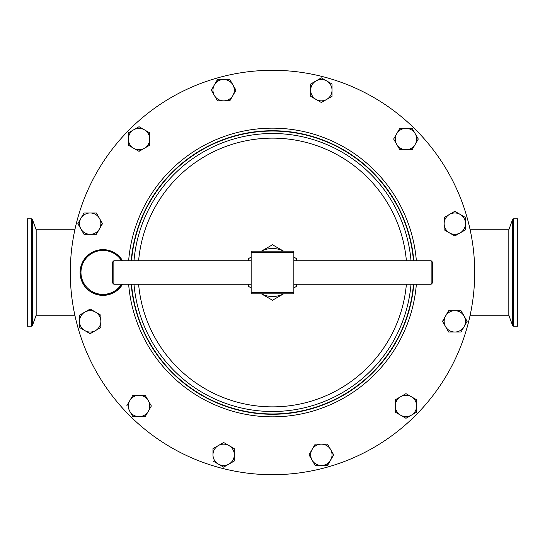<?xml version="1.0" encoding="UTF-8"?>
<svg xmlns="http://www.w3.org/2000/svg" width="545" height="545" viewBox="0 0 545 545"><rect width="100%" height="100%" fill="white"/><g stroke="black" fill="none" stroke-linecap="round" stroke-linejoin="round"><path stroke-width="0.82" d="M431.143 260.755L432.641 262.254L432.641 282.746L431.143 284.245L431.143 260.755L293.85 260.755M431.143 284.245L293.85 284.245M251.15 260.755L113.857 260.755L113.857 284.245L251.15 284.245M113.857 284.245L112.359 282.746L112.359 262.254L113.857 260.755M406.386 284.245A134.404 134.404 0 0 1 138.614 284.245M138.614 260.755A134.404 134.404 0 0 1 406.386 260.755M411.005 260.755A139.002 139.002 0 0 0 272.5 133.498A139.002 139.002 0 0 0 133.995 260.755M133.995 284.245A139.002 139.002 0 0 0 272.5 411.502A139.002 139.002 0 0 0 411.005 284.245M31.263 218.777A1.281 1.281 0 0 1 32.468 219.621L32.468 325.379A1.281 1.281 0 0 1 31.263 326.223L27.25 326.223L27.25 218.777L31.263 218.777L31.263 326.223M74.856 315.208L36.174 315.208L32.468 325.379M74.856 229.792L36.174 229.792L32.468 219.621M513.737 218.777L513.737 326.223L517.75 326.223L517.75 218.777L513.737 218.777A1.281 1.281 0 0 0 512.532 219.621L508.826 229.792L508.826 315.208L512.532 325.379L512.532 219.621M513.737 326.223A1.281 1.281 0 0 1 512.532 325.379M470.144 315.208L508.826 315.208M470.144 229.792L508.826 229.792M272.5 70.298A202.202 202.202 0 0 0 70.298 272.5A202.202 202.202 0 0 0 272.5 474.702A202.202 202.202 0 0 0 474.702 272.5A202.202 202.202 0 0 0 272.5 70.298M131.209 284.245A141.775 141.775 0 0 0 272.5 414.275A141.775 141.775 0 0 0 413.791 284.245M413.791 260.755A141.775 141.775 0 0 0 272.5 130.725A141.775 141.775 0 0 0 131.209 260.755M131.529 260.755A141.455 141.455 0 0 1 272.5 131.045A141.455 141.455 0 0 1 413.471 260.755M413.471 284.245A141.455 141.455 0 0 1 272.5 413.955A141.455 141.455 0 0 1 131.529 284.245M454.823 310.677A10.675 10.675 0 0 1 464.068 326.693L467.147 321.352L460.981 310.677L448.658 310.677L445.578 316.011A10.675 10.675 0 0 1 454.823 310.677M445.578 326.693A10.675 10.675 0 0 1 445.578 316.011L442.492 321.352L448.658 332.028L454.823 332.028A10.675 10.675 0 0 1 445.578 326.693L448.658 332.028M454.823 332.028A10.675 10.675 0 0 0 464.068 326.693L460.981 332.028L454.823 332.028M442.629 321.591L445.578 316.011M447.05 313.464L448.658 310.677M460.981 310.677L467.01 321.591M234.323 454.823A10.675 10.675 0 0 1 218.307 464.068L223.648 467.147L234.323 460.981L234.323 448.658L228.989 445.578A10.675 10.675 0 0 1 234.323 454.823M218.307 445.578A10.675 10.675 0 0 1 228.989 445.578L223.648 442.492L212.972 448.658L212.972 454.823A10.675 10.675 0 0 1 218.307 445.578M212.972 448.93L212.972 454.823A10.675 10.675 0 0 0 218.307 464.068L212.972 460.981L218.307 464.068M234.084 448.521L234.323 460.981L228.989 464.068M212.972 448.658L223.648 442.492L228.989 445.578M223.886 467.01L223.409 467.01M90.177 234.323A10.675 10.675 0 0 1 80.933 218.307L77.853 223.648L84.019 234.323L96.342 234.323L99.422 228.989A10.675 10.675 0 0 1 90.177 234.323L96.479 234.084M99.422 218.307A10.675 10.675 0 0 1 99.422 228.989L102.508 223.648L96.342 212.972L90.177 212.972A10.675 10.675 0 0 1 99.422 218.307L96.342 212.972L90.177 212.972A10.675 10.675 0 0 0 80.933 218.307L84.019 212.972L90.177 212.972M87.234 234.323L83.876 234.084M102.371 223.409L99.422 228.989M80.933 228.989L77.99 223.409M82.404 215.759L84.019 212.972M310.677 90.177A10.675 10.675 0 0 1 326.693 80.933L321.352 77.853L310.677 84.019L310.677 96.342L316.011 99.422A10.675 10.675 0 0 1 310.677 90.177M326.693 99.422A10.675 10.675 0 0 1 316.011 99.422L321.352 102.508L332.028 96.342L332.028 90.177A10.675 10.675 0 0 1 326.693 99.422M332.028 90.177A10.675 10.675 0 0 0 326.693 80.933L332.028 84.019L332.028 90.177M316.011 99.422L310.677 96.342M332.028 96.342L321.352 102.508M318.566 79.461L321.352 77.853L324.139 79.461M329.241 82.404L332.028 84.019M411.305 396.719A10.675 10.675 0 0 1 411.305 415.215L416.646 412.129L416.646 399.805L405.97 393.64L400.63 396.719A10.675 10.675 0 0 1 411.305 396.719M406.209 418.158L411.305 415.215A10.675 10.675 0 0 1 400.63 415.215L405.97 418.294L395.295 412.129L395.295 405.97A10.675 10.675 0 0 1 400.63 396.719L395.295 399.805L395.295 412.129L400.63 415.215A10.675 10.675 0 0 1 395.295 405.97L395.295 399.805L400.63 396.719M403.177 395.248L405.97 393.64L408.757 395.248M416.407 399.669L416.646 403.021M416.646 405.97L416.646 412.129L411.305 415.215M149.752 403.177L151.36 405.97L148.281 411.305A10.675 10.675 0 0 1 129.785 411.305L132.871 416.646L145.195 416.646L151.36 405.97L148.281 400.63A10.675 10.675 0 0 1 148.281 411.305L145.195 416.646M132.871 416.646L129.785 411.305A10.675 10.675 0 0 1 129.785 400.63L126.706 405.97L132.871 395.295L139.03 395.295A10.675 10.675 0 0 1 148.281 400.63L145.195 395.295L132.871 395.295L129.785 400.63A10.675 10.675 0 0 1 139.03 395.295L145.195 395.295L148.281 400.63M133.695 148.281A10.675 10.675 0 0 1 133.695 129.785L128.354 132.871L128.354 145.195L139.03 151.36L144.37 148.281A10.675 10.675 0 0 1 133.695 148.281M149.705 139.03A10.675 10.675 0 0 1 144.37 148.281L149.705 145.195L149.705 132.871L144.37 129.785A10.675 10.675 0 0 1 149.705 139.03L149.705 145.195L144.37 148.281M144.37 129.785A10.675 10.675 0 0 0 133.695 129.785L139.03 126.706L144.37 129.785L139.03 126.706L128.354 132.871L128.354 139.03M141.823 149.752L138.791 151.224M146.918 131.256L149.705 132.871L149.705 136.087M396.719 133.695A10.675 10.675 0 0 1 415.215 133.695L412.129 128.354L399.805 128.354L393.64 139.03L396.719 144.37A10.675 10.675 0 0 1 396.719 133.695L393.64 139.03L396.719 144.37L399.805 149.705L405.97 149.705A10.675 10.675 0 0 1 396.719 144.37M415.215 144.37A10.675 10.675 0 0 1 405.97 149.705L412.129 149.705L415.215 144.37A10.675 10.675 0 0 0 415.215 133.695L418.294 139.03L415.215 144.37L418.294 139.03L416.687 136.243M405.97 149.705L399.805 149.705L398.197 146.918M412.129 149.705L408.913 149.705M405.97 128.354L412.272 128.593M330.597 449.482A10.675 10.675 0 0 1 321.352 465.498L327.518 465.498L333.683 454.823L327.518 444.148L321.352 444.148A10.675 10.675 0 0 1 330.597 449.482L333.683 454.823L327.238 465.498M312.108 449.482A10.675 10.675 0 0 1 321.352 444.148L315.187 444.148L309.022 454.823L312.108 460.157A10.675 10.675 0 0 1 312.108 449.482M315.051 465.26L312.108 460.157A10.675 10.675 0 0 0 321.352 465.498L315.187 465.498L321.352 465.498M309.022 454.823L315.187 444.148L327.518 444.148L329.125 446.934M312.108 460.157L309.165 455.061M449.482 214.403A10.675 10.675 0 0 1 465.498 223.648L465.498 217.482L454.823 211.317L444.148 217.482L444.148 223.648A10.675 10.675 0 0 1 449.482 214.403M449.482 232.892A10.675 10.675 0 0 1 444.148 223.648L444.148 229.813L454.823 235.978L460.157 232.892A10.675 10.675 0 0 1 449.482 232.892L444.148 229.813L444.148 223.648M465.26 229.949L460.157 232.892A10.675 10.675 0 0 0 465.498 223.648L465.498 229.813L465.498 223.648M444.148 220.705L444.386 217.346M460.157 214.403L465.498 217.482L465.498 220.705M95.518 330.597A10.675 10.675 0 0 1 79.502 321.352L79.502 327.518L90.177 333.683L100.852 327.518L100.852 321.352A10.675 10.675 0 0 1 95.518 330.597M95.518 312.108A10.675 10.675 0 0 1 100.852 321.352L100.852 315.187L90.177 309.022L84.843 312.108A10.675 10.675 0 0 1 95.518 312.108L100.852 315.187L100.852 321.352M84.843 312.108A10.675 10.675 0 0 0 79.502 321.352L79.502 315.187L84.843 312.108M100.852 324.295L100.852 327.518L90.177 333.683L79.502 327.518L79.502 321.352M90.177 309.022L92.97 310.636M214.403 95.518A10.675 10.675 0 0 1 223.648 79.502L217.482 79.502L211.317 90.177L217.482 100.852L223.648 100.852A10.675 10.675 0 0 1 214.403 95.518L217.482 100.852L220.705 100.852M232.892 95.518A10.675 10.675 0 0 1 223.648 100.852L229.813 100.852L235.978 90.177L232.892 84.843A10.675 10.675 0 0 1 232.892 95.518L235.978 90.177M229.813 79.502L232.892 84.843A10.675 10.675 0 0 0 223.648 79.502L229.813 79.502L223.648 79.502M212.931 92.97L211.317 90.177M229.949 100.614L223.648 100.852M214.403 84.843L217.762 79.502M36.174 315.208L36.174 229.792M293.85 293.85L251.15 293.85L251.15 292.358L293.85 292.358L293.85 293.85M293.85 252.642L251.15 252.642L251.15 251.15L293.85 251.15L293.85 292.358M251.15 252.642L251.15 292.358M248.479 260.755L248.479 258.63L251.15 257.09M261.443 251.15L272.5 244.76L283.557 251.15M293.85 257.09L296.521 258.63L296.521 260.755M293.85 287.91L296.521 286.37L296.521 284.245M283.557 293.85L272.5 300.241L261.443 293.85M251.15 287.91L248.479 286.37L248.479 284.245M283.502 293.85A24.021 24.021 0 0 1 261.498 293.85M261.498 251.15A24.021 24.021 0 0 1 283.502 251.15M80.108 272.555A22.849 22.822 -0 0 0 122.584 284.245L114.246 292.406L102.957 295.383C89.08 294.028 81.464 286.425 80.108 272.555L80.108 272.446A22.849 22.822 180 0 1 122.584 260.755L114.246 252.594L102.957 249.617C89.08 250.972 81.464 258.575 80.108 272.446A22.849 22.822 180 0 0 122.516 284.245M121.603 260.755A21.991 21.97 -0 0 0 80.967 272.405A21.991 21.97 -0 0 0 121.481 284.245M128.64 260.755A144.343 144.343 0 0 1 272.5 128.157A144.343 144.343 0 0 1 416.36 260.755M416.36 284.245A144.343 144.343 0 0 1 272.5 416.843A144.343 144.343 0 0 1 128.64 284.245"/></g></svg>
